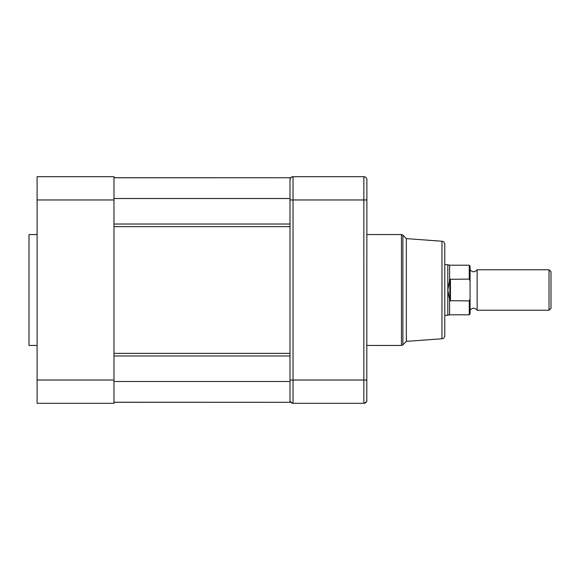 <?xml version="1.0" encoding="UTF-8"?>
<svg xmlns="http://www.w3.org/2000/svg" width="580" height="580" viewBox="0 0 580 580"><rect width="100%" height="100%" fill="white"/><g stroke="black" fill="none" stroke-linecap="round" stroke-linejoin="round"><path stroke-width="0.87" d="M37.091 234.559L29 234.559L29 345.441L37.091 345.441M113.977 199.962L37.091 199.962L37.091 176.697L113.977 176.697L113.977 403.303L37.091 403.303L37.091 380.038L113.977 380.038M37.091 199.962L37.091 380.038M366.886 234.559L401.454 234.559A2.023 2.023 0 0 1 402.882 235.154L406.341 238.612L406.341 341.388L402.882 344.846L402.882 235.154M366.886 345.441L401.454 345.441A2.023 2.023 0 0 0 402.882 344.846M441.967 241.237A3.038 3.038 0 0 1 444.78 244.26L444.78 335.74A3.038 3.038 0 0 1 441.967 338.763L441.967 241.237L406.341 238.612M291.087 402.592L292.023 403.129M290.087 179.01L290 179.735A3.038 3.038 0 0 1 293.038 176.697L363.849 176.697A3.038 3.038 0 0 1 366.886 179.735L366.799 400.99M364.863 176.871L366.212 177.835L364.863 176.871A3.038 3.038 0 0 0 363.849 176.697L293.038 176.697L293.038 403.303L363.849 403.303A3.038 3.038 0 0 0 366.886 400.265M293.038 403.303A3.038 3.038 0 0 1 290 400.265M292.523 403.26L290.326 401.635M363.849 176.697L363.849 199.962L290 199.962L290 380.038L363.849 380.038L363.849 403.303M290.667 177.835L292.523 176.74M364.356 403.26L366.56 401.635M365.799 402.592L364.863 403.129M366.212 177.835A3.038 3.038 0 0 1 366.799 179.01M366.886 180.235L366.886 179.735M290.805 177.676L290.326 178.364M477.151 269.765L477.151 310.235L549.028 310.235L549.028 269.765L477.151 269.765C474.788 272.426 472.432 272.426 470.068 269.765M549.028 310.235L551 308.263L551 271.737L549.028 269.765M449.58 280.125L449.58 265.212L447.811 264.712L447.811 290L449.841 279.299L469.263 279.096L470.068 281.082L470.068 266.024L470.068 313.976L470.068 298.918L469.263 300.904L449.841 300.701L449.841 279.299M449.58 299.882L449.58 314.788L447.811 315.288L447.811 290L449.841 300.701M450.442 279.096L450.442 300.904M113.977 177.756L290 177.756L290 224.025L113.977 224.025M113.977 198.505L290 198.505M113.977 177.712L290 177.756M113.977 402.288L290 402.288L113.977 402.245M113.977 381.495L290 381.495L290 402.245M113.977 355.975L290 355.975L290 381.495M401.454 345.441L401.454 234.559M366.886 199.962L363.849 199.962L363.849 380.038L366.886 380.038M469.263 279.096L469.263 265.212L470.068 266.024M449.58 314.788L469.263 314.788L469.263 300.904M113.977 226.649L290 226.649M113.977 353.351L290 353.351M441.967 338.763L406.341 341.388M444.78 264.712L447.811 264.712M444.78 315.288L447.811 315.288M477.151 310.235C474.788 307.574 472.432 307.574 470.068 310.235M469.263 314.788L470.068 313.976M449.58 265.212L469.263 265.212"/></g></svg>

